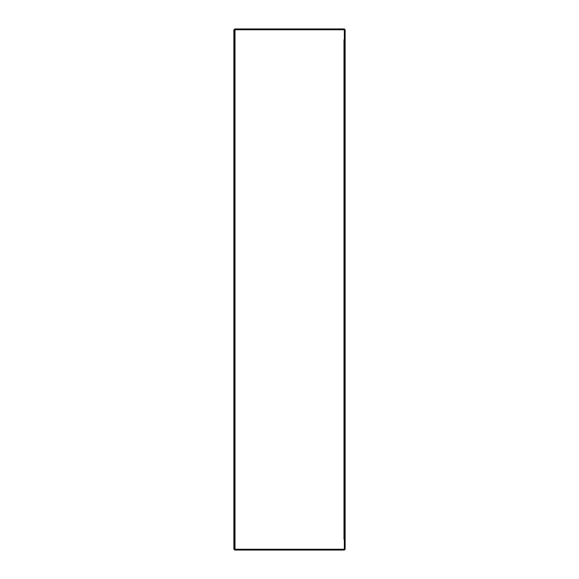 <?xml version="1.0" encoding="UTF-8"?>
<svg xmlns="http://www.w3.org/2000/svg" width="579" height="579" viewBox="0 0 579 579"><rect width="100%" height="100%" fill="white"/><g stroke="black" fill="none" stroke-linecap="round" stroke-linejoin="round"><path stroke-width="0.87" d="M344.331 539.194L345.135 539.194L345.135 548.906A1.144 1.144 0 0 1 343.998 550.05L343.224 550.05L343.224 549.247L344.331 548.906L344.331 30.094L343.224 29.753L343.224 28.95L234.661 28.95L234.661 549.247L233.858 549.247L233.858 29.753L317.444 29.753L317.444 28.95M345.142 539.194L345.142 39.806M343.991 39.806L343.991 539.194M343.224 550.05L234.661 550.05L234.661 549.247L343.224 549.247M317.444 550.05L317.444 549.247M344.331 39.806L345.135 39.806L345.135 30.094A1.144 1.144 0 0 0 343.998 28.95L343.224 28.95M343.224 29.753L317.444 29.753M235.002 29.753L235.002 549.247"/></g></svg>
